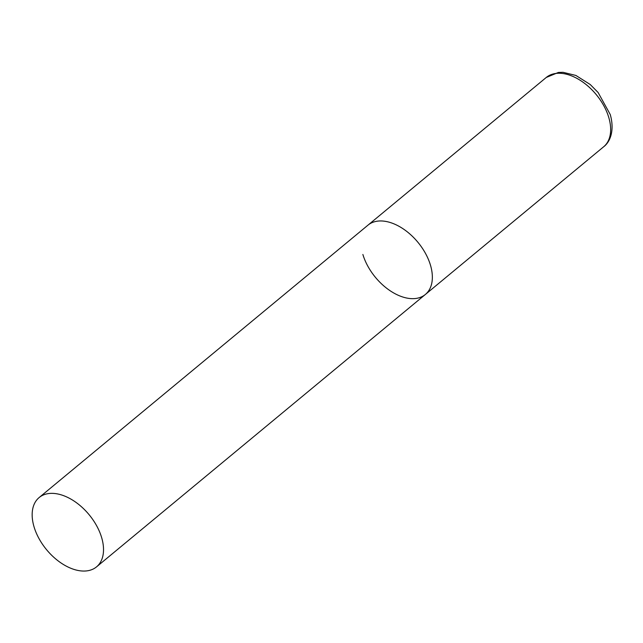 <?xml version="1.0" encoding="UTF-8"?>
<svg xmlns="http://www.w3.org/2000/svg" width="643" height="643" viewBox="0 0 643 643"><rect width="100%" height="100%" fill="white"/><g stroke="black" fill="none" stroke-linecap="round" stroke-linejoin="round"><path stroke-width="0.96" d="M39.135 497.553A44.994 27.536 -129.6 0 0 39.022 538.609A44.994 27.536 -129.6 0 0 79.314 570.687A44.994 27.536 -129.6 0 0 96.546 566.861A44.994 27.536 -129.6 0 0 96.659 525.797A44.994 27.536 -129.6 0 0 56.367 493.728A44.994 27.536 -129.6 0 0 39.135 497.553L546.269 77.457A44.994 27.536 50.4 0 1 580.468 80.479A44.994 27.536 50.4 0 1 608.768 117.452A44.994 27.536 50.4 0 1 603.673 146.757L425.377 294.462A44.994 27.536 -129.6 0 0 425.489 253.406A44.994 27.536 -129.6 0 0 385.197 221.329A44.994 27.536 -129.6 0 0 367.965 225.154A44.994 27.536 50.4 0 1 402.164 228.185A44.994 27.536 50.4 0 1 430.464 265.149A44.994 27.536 50.4 0 1 425.377 294.462A44.994 27.536 50.4 0 1 391.177 291.432A44.994 27.536 50.4 0 1 362.877 254.467M603.673 146.757C609.861 142.248 614.909 130.963 610.255 114.542L598.119 92.504L590.258 84.538L575.903 75.456L563.059 72.313L558.381 72.45L546.269 77.457M425.377 294.462L96.546 566.861"/></g></svg>
